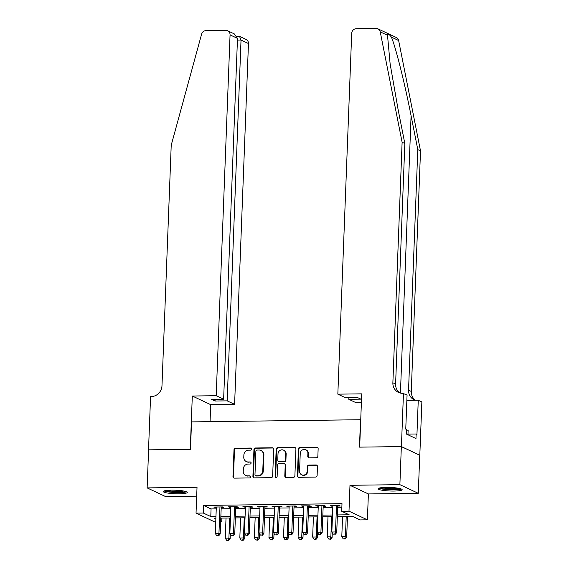 <?xml version="1.0" encoding="UTF-8"?>
<svg xmlns="http://www.w3.org/2000/svg" width="569" height="569" viewBox="0 0 569 569"><rect width="100%" height="100%" fill="white"/><g stroke="black" fill="none" stroke-linecap="round" stroke-linejoin="round"><path stroke-width="0.85" d="M251.64 449.083A1.06 0.989 -64.8 0 0 250.68 448.045L235.488 448.244A1.515 1.415 -64.8 0 0 234.001 449.752L232.97 476.651A1.515 1.415 -64.8 0 0 234.343 478.131L249.535 477.939A1.06 0.989 -64.8 0 0 250.026 475.933A1.06 0.989 -64.8 0 0 249.613 475.84L247.65 475.869A4.837 4.524 -64.8 0 1 243.255 471.146L243.34 468.906A4.837 4.524 -64.8 0 1 248.098 464.062L250.068 464.041A1.06 0.989 -64.8 0 0 250.559 462.035A1.06 0.989 -64.8 0 0 250.147 461.943L248.184 461.971A4.837 4.524 -64.8 0 1 243.788 457.248L243.873 455.008A4.837 4.524 -64.8 0 1 248.632 450.164L250.602 450.143A1.06 0.989 -64.8 0 0 251.64 449.083M251.32 448.287A1.06 0.989 -64.8 0 0 251.178 448.28L235.986 448.479A1.515 1.415 -64.8 0 0 234.499 449.987L233.468 476.886A1.515 1.415 -64.8 0 0 234.015 478.095M250.253 476.082A1.06 0.989 -64.8 0 0 250.111 476.075L247.65 475.869M250.787 462.184A1.06 0.989 -64.8 0 0 250.644 462.177L248.184 461.971M386.266 487.405A12.013 1.771 -177.8 0 0 378.136 488.764A12.013 1.771 -177.8 0 0 394.025 491.047A12.013 1.771 -177.8 0 0 402.148 489.689A12.013 1.771 -177.8 0 0 386.266 487.405M171.397 490.158A12.013 1.771 -177.8 0 0 163.267 491.516A12.013 1.771 -177.8 0 0 179.157 493.8A12.013 1.771 -177.8 0 0 187.279 492.441A12.013 1.771 -177.8 0 0 171.397 490.158M316.371 457.739A1.515 1.415 -64.8 0 0 317.858 456.224L318.149 448.678A1.515 1.415 -64.8 0 0 316.777 447.198L299.906 447.419A1.515 1.415 -64.8 0 0 298.419 448.927L297.381 475.826A1.515 1.415 -64.8 0 0 298.753 477.306L315.631 477.092A1.515 1.415 -64.8 0 0 317.118 475.577L317.466 466.459A1.515 1.415 -64.8 0 0 316.094 464.987L308.875 465.079A1.515 1.415 -64.8 0 0 307.388 466.587L307.21 471.111A4.047 3.777 -64.8 0 1 301.67 474.816A4.047 3.777 -64.8 0 1 299.564 471.21L300.24 453.5A4.047 3.777 -64.8 0 1 305.788 449.787A4.047 3.777 -64.8 0 1 307.893 453.401L307.779 456.352A1.515 1.415 -64.8 0 0 309.152 457.832L316.371 457.739M401.344 446.601L419.744 455.243L418.279 493.309L399.879 484.66L401.344 446.601L359.459 447.134L360.511 419.73L191.533 421.892L190.48 449.297L148.601 449.837L147.136 487.896L197.03 487.256L196.035 513.138L203.318 513.046L203.61 505.436L341.997 503.665L341.706 511.275L348.989 511.182L367.396 519.824L360.113 519.917L352.652 516.417L337.339 516.609M399.879 484.66L349.985 485.3L348.989 511.182M273.682 449.247A1.515 1.415 -64.8 0 0 272.309 447.767L255.438 447.988A1.515 1.415 -64.8 0 0 253.945 449.496L252.913 476.395A1.515 1.415 -64.8 0 0 254.286 477.875L271.157 477.661A1.515 1.415 -64.8 0 0 272.643 476.146L273.682 449.247M277.672 447.703L294.543 447.483A1.515 1.415 -64.8 0 1 295.916 448.962L294.884 475.862A1.515 1.415 -64.8 0 1 293.391 477.377L286.171 477.469A1.515 1.415 -64.8 0 1 284.799 475.99L285.218 465.079A1.515 1.415 -64.8 0 0 283.846 463.607L279.059 463.664A1.515 1.415 -64.8 0 0 277.572 465.179L277.131 476.538A1.06 0.989 -64.8 0 1 275.681 477.505A1.06 0.989 -64.8 0 1 275.133 476.559L276.185 449.211A1.515 1.415 -64.8 0 1 277.672 447.703L294.543 447.483M147.136 487.896L165.536 496.545L196.689 496.147M221.206 507.548L223.759 507.52L222.515 506.929L213.773 507.043L216.298 507.612M235.772 507.363L238.326 507.328L237.081 506.744L228.34 506.858L230.865 507.427M250.339 507.178L252.892 507.143L251.647 506.559L242.906 506.673L245.431 507.242M264.912 506.986L267.458 506.958L266.214 506.374L257.473 506.481L259.997 507.05M279.479 506.801L282.025 506.773L280.78 506.182L272.039 506.296L274.571 506.865M294.045 506.616L296.591 506.581L295.347 505.997L286.612 506.111L289.137 506.68M308.611 506.431L311.158 506.396L309.92 505.813L301.179 505.926L303.704 506.495M323.178 506.246L325.724 506.211L324.486 505.628L315.745 505.741L318.27 506.303M203.61 505.436L211.071 508.942L216.248 508.871M221.156 508.807L230.815 508.686M235.722 508.622L245.388 508.501M250.296 508.437L259.955 508.316M264.862 508.252L274.521 508.124M279.429 508.06L289.088 507.939M293.995 507.875L303.654 507.754M308.562 507.69L318.22 507.569M323.128 507.505L332.787 507.377M337.694 507.32L341.862 507.264M337.744 506.054L340.298 506.026L339.053 505.443L330.312 505.549L332.837 506.118M349.985 485.3L368.385 493.942L418.279 493.309M368.385 493.942L367.396 519.824M221.86 518.089L221.718 521.695L220.665 521.709M215.758 521.766L214.435 521.787L196.035 513.138M337.403 514.931L349.167 514.781L341.706 511.275M203.318 513.046L210.779 516.552L215.957 516.488M220.864 516.424L230.523 516.296M235.431 516.232L245.09 516.111M249.997 516.047L259.663 515.927M264.571 515.863L274.23 515.742M279.137 515.678L288.796 515.55M293.704 515.493L303.362 515.365M308.27 515.301L317.929 515.18M322.836 515.116L332.495 514.995M215.893 518.167L214.264 518.188L215.864 518.942M220.68 521.204L221.718 521.695M332.431 516.673L322.772 516.794M317.865 516.858L308.206 516.986M303.298 517.05L293.64 517.171M288.732 517.235L279.073 517.356M274.166 517.42L264.507 517.541M259.592 517.605L249.933 517.733M245.026 517.79L235.367 517.918M230.459 517.982L220.8 518.103M211.071 508.942L210.779 516.552M215.018 507.626L215.039 507.029M229.584 507.441L229.606 506.844M244.151 507.256L244.172 506.652M258.717 507.071L258.739 506.467M273.284 506.879L273.305 506.282M287.85 506.695L287.878 506.097M302.416 506.51L302.445 505.905M316.99 506.325L317.011 505.72M331.556 506.133L331.578 505.535M246.306 461.566L246.804 461.8A4.837 4.524 -64.8 0 0 248.681 462.206M245.772 475.464L246.27 475.698A4.837 4.524 -64.8 0 0 248.141 476.104M273.127 448.038A1.515 1.415 -64.8 0 0 272.807 448.002L255.929 448.223A1.515 1.415 -64.8 0 0 254.443 449.73L253.411 476.63A1.515 1.415 -64.8 0 0 253.959 477.839M256.925 450.058A1.06 0.989 -64.8 0 0 255.886 451.117L254.976 474.731A1.06 0.989 -64.8 0 0 255.943 475.762L258.013 475.734A4.837 4.524 -64.8 0 0 262.771 470.897L263.39 454.752A4.837 4.524 -64.8 0 0 259.002 450.029L256.925 450.058M255.531 475.677L256.029 475.904A1.06 0.989 -64.8 0 0 256.434 475.997L255.943 475.762M260.872 450.435L261.37 450.669A4.837 4.524 -64.8 0 1 263.888 454.987L263.269 471.132A4.837 4.524 -64.8 0 1 258.511 475.969L256.434 475.997M284.436 463.728L284.927 463.963A1.515 1.415 -64.8 0 1 285.716 465.314L285.297 476.225A1.515 1.415 -64.8 0 0 285.851 477.434M278.17 447.938A1.515 1.415 -64.8 0 0 276.676 449.446L275.631 476.794A1.06 0.989 -64.8 0 0 275.951 477.583M285.652 453.763A4.047 3.777 -64.8 0 0 283.547 450.15A4.047 3.777 -64.8 0 0 278.006 453.856L277.764 460.101A1.515 1.415 -64.8 0 0 279.137 461.573L283.931 461.516A1.515 1.415 -64.8 0 0 285.418 460.001L285.652 453.763L286.15 453.991A4.047 3.777 -64.8 0 0 284.045 450.385L283.547 450.15M278.554 461.445L279.052 461.679A1.515 1.415 -64.8 0 0 279.635 461.808L279.137 461.573M286.15 453.991L285.915 460.236A1.515 1.415 -64.8 0 1 284.422 461.744L279.635 461.808M305.788 449.787L306.286 450.022A4.047 3.777 -64.8 0 1 308.391 453.635L308.277 456.587A1.515 1.415 -64.8 0 0 308.825 457.796M301.67 474.816L302.167 475.051A4.047 3.777 -64.8 0 0 307.708 471.345L307.21 471.111M316.919 465.25A1.515 1.415 -64.8 0 0 316.592 465.214L309.372 465.307A1.515 1.415 -64.8 0 0 307.886 466.822L307.708 471.345M317.602 447.469A1.515 1.415 -64.8 0 0 317.274 447.433L300.404 447.654A1.515 1.415 -64.8 0 0 298.917 449.161L297.879 476.061A1.515 1.415 -64.8 0 0 298.433 477.27M226.028 518.039L225.253 538.174L228.894 538.132L230.139 538.715L230.317 533.999M228.098 540.301L226.64 540.315L228.596 540.529L228.098 540.301L228.894 538.132L229.67 517.989M226.64 540.315L225.253 538.174M230.139 538.715L228.596 540.529M219.961 506.965L218.944 533.459L215.302 533.502L216.32 507.015M221.227 506.951L220.189 534.042L218.944 533.459L218.147 535.621L216.697 535.642L218.147 535.621M218.645 535.856L220.189 534.042M215.302 533.502L216.697 535.642M185.515 491.438A10.398 1.529 2.2 0 1 183.147 492.064A10.398 1.529 2.2 0 1 172.571 492.135A10.398 1.529 2.2 0 1 165.102 490.656M166.98 490.386A9.63 1.415 -177.8 0 0 182.592 491.203A9.63 1.415 -177.8 0 0 183.666 491.026M164.071 490.919A11.935 1.757 -177.8 0 0 184.306 492.256A11.935 1.757 -177.8 0 0 186.532 491.787M400.384 488.686A10.398 1.529 2.2 0 1 398.016 489.312A10.398 1.529 2.2 0 1 387.439 489.383A10.398 1.529 2.2 0 1 379.971 487.903M381.849 487.633A9.63 1.415 -177.8 0 0 397.461 488.451A9.63 1.415 -177.8 0 0 398.535 488.273M378.933 488.166A11.935 1.757 -177.8 0 0 399.175 489.504A11.935 1.757 -177.8 0 0 401.401 489.034M407.952 434.787L408.129 430.256L406.536 429.993M216.199 395.711L230.061 34.887A4.623 4.317 -64.8 0 0 225.865 30.377L205.978 30.626A4.623 4.317 -64.8 0 0 201.604 34.154L171.219 145.202L161.98 385.754A10.783 10.071 115.2 0 1 151.375 396.536L150.572 396.55L148.523 449.837L190.259 449.304L192.308 396.017L216.199 395.711L223.631 399.203L211.54 399.36L215.075 401.017L227.166 400.861L234.599 404.353L248.461 43.529L241.028 40.036L237.429 40.086M227.166 400.861L241.028 40.036L239.499 36.324L246.057 39.403A4.623 4.317 115.2 0 1 248.461 43.529M210.061 421.657L210.708 404.659L234.599 404.353M192.308 396.017L210.708 404.659M223.631 399.203L237.493 38.379L230.061 34.887M215.075 401.017L215.139 399.31M227.657 30.762L234.215 33.841L237.493 38.379M236.91 36.188L239.499 36.324M387.51 35.285L380.234 31.871A4.623 4.317 -64.8 0 0 377.916 28.834L396.316 37.483A4.623 4.317 115.2 0 1 398.641 40.513L420.512 150.892L417.795 149.611L411.081 115.77C404.808 83.479 395.491 46.331 391.365 37.099C389.068 34.005 387.781 33.4 387.51 35.285L390.135 63.906L398.129 109.682L404.836 143.523L395.597 384.075A10.783 10.071 -64.8 0 0 399.9 392.951M361.386 402.731L356.237 402.795L348.804 399.303L360.895 399.146L357.36 397.489L345.269 397.646L337.837 394.153L351.699 33.329A4.623 4.317 -64.8 0 1 356.244 28.706L376.13 28.45A4.623 4.317 -64.8 0 1 377.916 28.834M404.836 143.523L402.112 142.243L392.873 382.795A10.783 10.071 -64.8 0 0 398.485 392.425A10.783 10.071 -64.8 0 0 402.66 393.321L407.07 395.007L405.754 429.111L406.551 429.481L406.38 434.047L415.975 438.557L416.152 433.991L416.949 434.367L418.258 400.263L421.864 401.956L419.815 455.243L401.415 446.594L359.679 447.134L361.728 393.848L337.837 394.153M420.512 150.892L411.273 391.444A10.783 10.071 -64.8 0 0 415.541 400.299M415.498 400.299A10.783 10.071 -64.8 0 1 414.161 399.787A10.783 10.071 -64.8 0 1 408.549 390.163L417.795 149.611M380.234 31.871L402.112 142.243M403.464 393.314L401.415 446.594M348.804 399.303L348.868 397.596M418.258 400.263L406.856 400.412M416.152 433.991L407.98 434.097M240.595 517.847L239.819 537.99L243.461 537.94L244.706 538.53L244.883 533.814M242.664 540.109L241.206 540.13L243.162 540.344L242.664 540.109L243.461 537.94L244.236 517.804M241.206 540.13L239.819 537.99M244.706 538.53L243.162 540.344M255.161 517.662L254.386 537.805L258.027 537.755L259.272 538.338L259.45 533.63M257.231 539.924L255.773 539.945L257.729 540.159L257.231 539.924L258.027 537.755L258.803 517.619M255.773 539.945L254.386 537.805M259.272 538.338L257.729 540.159M269.727 517.477L268.952 537.62L272.594 537.57L273.838 538.153L274.016 533.445M271.797 539.739L270.346 539.753L272.295 539.974L271.797 539.739L272.594 537.57L273.369 517.427M270.346 539.753L268.952 537.62M273.838 538.153L272.295 539.974M284.294 517.292L283.518 537.428L287.16 537.385L288.405 537.968L288.59 533.26M286.363 539.554L284.913 539.568L286.861 539.782L286.363 539.554L287.16 537.385L287.935 517.242M284.913 539.568L283.518 537.428M288.405 537.968L286.861 539.782M234.528 506.78L233.51 533.267L229.869 533.317L230.886 506.823M235.801 506.759L234.755 533.85L233.51 533.267L232.721 535.436L231.263 535.457L232.721 535.436M233.212 535.671L234.755 533.85M229.869 533.317L231.263 535.457M249.101 506.595L248.084 533.082L244.435 533.132L245.459 506.638M250.367 506.574L249.322 533.665L248.084 533.082L247.287 535.251L245.829 535.273L247.287 535.251M247.785 535.486L249.322 533.665M244.435 533.132L245.829 535.273M263.667 506.403L262.65 532.897L259.009 532.94L260.026 506.453M264.934 506.389L263.888 533.48L262.65 532.897L261.854 535.066L260.396 535.08L261.854 535.066M262.352 535.301L263.888 533.48M259.009 532.94L260.396 535.08M278.234 506.218L277.217 532.712L273.575 532.755L274.592 506.268M279.5 506.204L278.461 533.295L277.217 532.712L276.42 534.881L274.962 534.896L276.42 534.881M276.918 535.109L278.461 533.295M273.575 532.755L274.962 534.896M298.86 517.1L298.085 537.243L301.726 537.193L302.971 537.783L303.156 533.068M300.937 539.362L299.479 539.384L301.435 539.597L300.937 539.362L301.726 537.193L302.502 517.057M299.479 539.384L298.085 537.243M302.971 537.783L301.435 539.597M292.8 506.033L291.783 532.52L288.142 532.57L289.159 506.076M294.066 506.019L293.028 533.11L291.783 532.52L290.987 534.689L289.529 534.711L290.987 534.689M291.484 534.924L293.028 533.11M288.142 532.57L289.529 534.711M313.427 516.915L312.658 537.058L316.3 537.008L317.538 537.591L317.722 532.883M315.503 539.177L314.045 539.199L316.001 539.412L315.503 539.177L316.3 537.008L317.068 516.872M314.045 539.199L312.658 537.058M317.538 537.591L316.001 539.412M307.367 505.848L306.35 532.335L302.708 532.385L303.725 505.891M308.633 505.827L307.594 532.918L306.35 532.335L305.553 534.504L304.095 534.526L305.553 534.504M306.051 534.739L307.594 532.918M302.708 532.385L304.095 534.526M327.993 516.73L327.225 536.873L330.866 536.823L332.104 537.406L332.289 532.698M330.07 538.992L328.612 539.014L330.568 539.227L330.07 538.992L330.866 536.823L331.635 516.68M328.612 539.014L327.225 536.873M332.104 537.406L330.568 539.227M321.933 505.656L320.916 532.15L317.274 532.193L318.291 505.706M323.199 505.642L322.161 532.733L320.916 532.15L320.119 534.319L318.661 534.334L320.119 534.319M320.617 534.554L322.161 532.733M317.274 532.193L318.661 534.334M342.566 516.545L341.791 536.681L345.433 536.638L346.677 537.221L347.474 516.481M344.636 538.807L343.178 538.822L345.134 539.042L344.636 538.807L345.433 536.638L346.208 516.496M343.178 538.822L341.791 536.681M346.677 537.221L345.134 539.042M336.499 505.471L335.482 531.965L331.841 532.008L332.858 505.521M337.766 505.457L336.727 532.548L335.482 531.965L334.686 534.135L333.235 534.149L334.686 534.135M335.184 534.362L336.727 532.548M331.841 532.008L333.235 534.149M251.178 448.28L250.68 448.045M250.111 476.075L249.613 475.84M250.644 462.177L250.147 461.943M233.468 476.886L232.97 476.651M234.499 449.987L234.001 449.752M235.986 448.479L235.488 448.244M253.411 476.63L252.913 476.395M254.443 449.73L253.945 449.496M255.929 448.223L255.438 447.988M272.807 448.002L272.309 447.767M258.511 475.969L258.013 475.734M263.269 471.132L262.771 470.897M263.888 454.987L263.39 454.752M285.297 476.225L284.799 475.99M285.716 465.314L285.218 465.079M275.631 476.794L275.133 476.559M276.676 449.446L276.185 449.211M284.422 461.744L283.931 461.516M285.915 460.236L285.418 460.001M308.277 456.587L307.779 456.352M308.391 453.635L307.893 453.401M307.886 466.822L307.388 466.587M309.372 465.307L308.875 465.079M316.592 465.214L316.094 464.987M297.879 476.061L297.381 475.826M298.917 449.161L298.419 448.927M300.404 447.654L299.906 447.419M317.274 447.433L316.777 447.198M411.081 115.77L400.434 393.087M395.597 384.075L392.873 382.795M408.549 390.163L411.273 391.444M398.641 40.513L391.365 37.099"/></g></svg>
